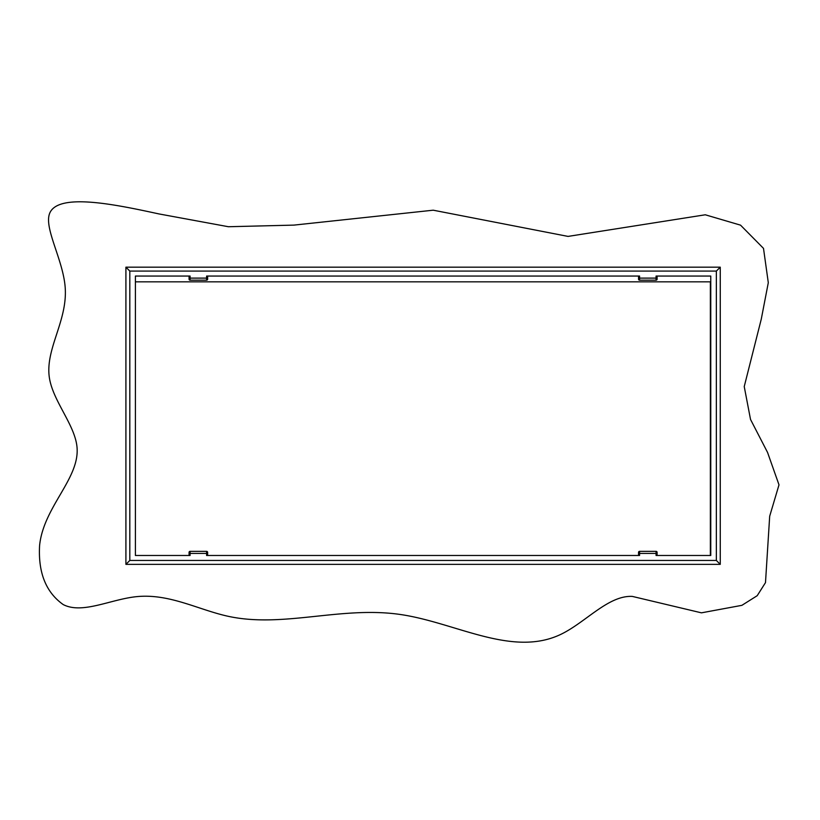 <?xml version="1.0" encoding="UTF-8"?>
<svg xmlns="http://www.w3.org/2000/svg" width="820" height="820" viewBox="0 0 820 820"><rect width="100%" height="100%" fill="white"/><g stroke="black" fill="none" stroke-linecap="round" stroke-linejoin="round"><path stroke-width="1.23" d="M632.353 596.417C608.563 595.135 585.962 622.072 561.351 634.106C512.5 657.927 455.766 622.421 399.904 614.426C341.069 606 283.218 628.089 228.616 616.394C198.46 609.926 169.289 593.157 136.079 596.704C110.351 599.451 82.184 614.385 63.222 604.576C45.94 592.327 38.069 572.637 39.596 545.515C43.511 506.791 79.991 478.429 77.008 447.064C74.907 424.965 53.208 401.38 49.446 378.153C44.782 349.392 67.629 321.184 65.2 287.584C63.201 260.053 44.239 228.903 49.446 213.917C57 192.147 115.589 204.508 158.906 213.917L228.421 226.73L293.97 225.11L433.216 210.197L568.065 236.406L705.292 214.789L740.542 225.151L763.502 248.378L768.299 282.685L761.278 319.113L744.232 386.568L750.525 419.44L767.54 452.414L779 484.845L769.683 516.221L765.49 582.62L757.208 595.689L741.895 605.334L701.438 612.837L632.353 596.417M638.534 276.053L638.534 278.113L638.534 276.053M189.061 276.053L189.061 279.148A1.035 1.035 0 0 0 190.086 280.173L206.599 280.173A1.035 1.035 0 0 0 207.327 279.876A1.035 1.035 0 0 1 206.599 280.173L206.599 278.113L190.086 278.113L190.086 276.053L135.402 276.053L135.402 555.478L135.402 281.834L710.356 281.834L710.356 555.478M657.107 555.478L657.107 552.383A1.035 1.035 0 0 0 656.81 551.655A1.035 1.035 0 0 1 657.107 552.383M207.634 555.478L207.634 552.383A1.035 1.035 0 0 0 207.327 551.655A1.035 1.035 0 0 1 207.634 552.383M720.257 564.355L125.911 564.355L125.911 267.176L720.257 267.176L720.257 564.355L716.352 560.449L129.816 560.449L129.816 271.082L716.352 271.082L716.352 560.449M135.402 555.478L190.086 555.478L190.086 551.347L206.599 551.347A1.035 1.035 0 0 1 207.327 551.655A1.035 1.035 0 0 0 206.599 551.347L206.599 553.418L189.061 553.418L189.061 555.478M207.634 553.418L206.599 553.418L206.599 555.478L639.569 555.478L639.569 551.347A1.035 1.035 0 0 0 638.534 552.383L638.534 555.478M638.841 551.655A1.035 1.035 0 0 1 639.569 551.347L656.072 551.347L656.072 555.478L710.766 555.478L710.766 276.053L656.072 276.053L656.072 278.113L639.569 278.113L639.569 276.053L206.599 276.053L206.599 278.113L207.634 278.113L207.634 276.053M189.358 551.655A1.035 1.035 0 0 1 190.086 551.347A1.035 1.035 0 0 0 189.061 552.383L189.061 553.418M656.072 551.347A1.035 1.035 0 0 1 656.81 551.655A1.035 1.035 0 0 0 656.072 551.347M657.107 276.053L657.107 279.148A1.035 1.035 0 0 1 656.072 280.173A1.035 1.035 0 0 0 656.81 279.876A1.035 1.035 0 0 1 656.072 280.173L639.569 280.173L639.569 278.113L638.534 278.113L638.534 279.148A1.035 1.035 0 0 0 639.569 280.173M207.634 279.148A1.035 1.035 0 0 1 207.327 279.876A1.035 1.035 0 0 0 207.634 279.148L207.634 278.113M125.911 267.176L129.816 271.082M716.352 271.082L720.257 267.176M129.816 560.449L125.911 564.355M190.086 280.173L190.086 278.113L189.061 278.113M657.107 278.113L656.072 278.113L656.072 280.173M657.107 279.148A1.035 1.035 0 0 1 656.81 279.876M638.534 279.148A1.035 1.035 0 0 0 638.841 279.876M189.061 279.148A1.035 1.035 0 0 0 189.358 279.876M638.534 553.418L657.107 553.418"/></g></svg>
